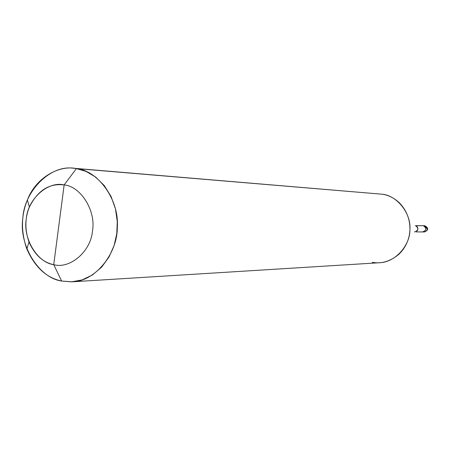 <?xml version="1.0" encoding="UTF-8"?>
<svg xmlns="http://www.w3.org/2000/svg" width="450" height="450" viewBox="0 0 450 450"><rect width="100%" height="100%" fill="white"/><g stroke="black" fill="none" stroke-linecap="round" stroke-linejoin="round"><path stroke-width="0.67" d="M422.522 231.907C426.594 230.468 426.898 228.414 423.433 225.754L423.034 225.714L423.433 225.754C426.898 228.414 426.594 230.468 422.522 231.907L422.966 231.941C426.662 230.141 426.819 228.083 423.433 225.754L424.963 225.787M424.007 231.913L424.451 231.947C428.136 230.158 428.293 228.099 424.918 225.776C428.293 228.099 428.136 230.158 424.451 231.947L422.966 231.941C426.662 230.141 426.819 228.083 423.433 225.754L424.941 225.782C428.721 228.139 428.569 230.197 424.485 231.947M416.323 225.596L424.935 225.782M29.008 241.999L26.843 249.019C34.914 267.204 46.519 277.881 61.65 281.053C38.863 277.959 18.698 245.216 22.838 218.25C24.098 191.706 49.826 164.762 73.423 168.227L76.404 168.593L64.148 184.922C49.224 183.122 37.637 190.507 29.385 207.084C24.863 218.053 24.733 229.691 29.008 241.999C34.774 254.931 43.014 262.485 53.73 264.656C69.93 269.325 90.872 251.454 92.458 231.064C96.238 211.078 80.859 186.322 64.148 184.922C80.859 186.322 96.238 211.078 92.458 231.064C90.872 251.454 69.93 269.325 53.73 264.656L61.65 281.053L71.567 281.841L82.086 279.923L92.424 274.967L101.677 267.103L109.052 256.961L114.097 245.509L116.764 233.769L117.287 221.619L115.464 208.856L111.071 196.481L104.282 185.591L95.681 177.081L86.102 171.422L76.404 168.593L64.148 184.922L53.73 264.656C37.153 262.581 22.719 238.168 26.291 218.835C27.742 199.108 47.751 180.894 64.148 184.922L53.73 264.656L61.65 281.053L72.186 281.807C95.861 281.379 117.54 252.939 117.304 227.458C119.52 199.8 97.897 170.449 76.404 168.593L382.236 194.22C396.855 195.502 411.379 213.266 409.911 229.866C410.091 245.154 395.578 262.344 379.457 262.738L72.186 281.807M414.416 231.874L414.866 231.913C418.624 230.079 418.781 227.976 415.344 225.607M416.346 225.624L423.433 225.754L416.346 225.624M372.274 262.327C381.471 264.06 390.313 261.394 398.807 254.334C413.207 240.654 413.876 217.828 399.369 202.804C394.009 197.91 388.299 195.047 382.236 194.22L73.423 168.227M416.925 226.406C418.236 228.037 418.219 229.607 416.874 231.12M378.157 193.877L76.404 168.593C58.719 164.678 35.477 178.239 27.377 200.019C21.037 215.415 20.857 231.75 26.843 249.019M427.421 228.954L424.581 226.204M416.256 231.919L422.966 231.941M29.385 207.084L27.377 200.019"/></g></svg>
